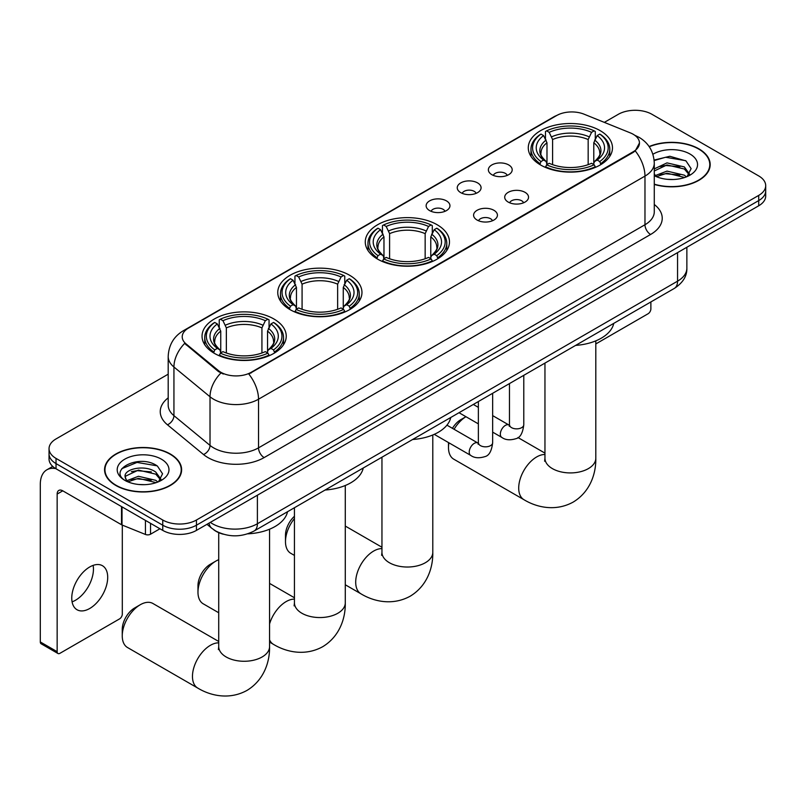 <?xml version="1.0" encoding="UTF-8"?>
<svg xmlns="http://www.w3.org/2000/svg" width="806" height="806" viewBox="0 0 806 806"><rect width="100%" height="100%" fill="white"/><g stroke="black" fill="none" stroke-linecap="round" stroke-linejoin="round"><path stroke-width="1.21" d="M437.144 224.743A42.103 24.311 0 0 0 391.263 219.474A42.103 24.311 0 0 0 365.269 241.931A42.103 24.311 0 0 0 377.601 259.119A42.103 24.311 0 0 0 423.482 264.388A42.103 24.311 0 0 0 449.476 241.931A42.103 24.311 0 0 0 437.144 224.743M349.633 275.269A42.103 24.311 0 0 0 303.751 270A42.103 24.311 0 0 0 277.758 292.457A42.103 24.311 0 0 0 290.089 309.645A42.103 24.311 0 0 0 335.971 314.914A42.103 24.311 0 0 0 361.965 292.457A42.103 24.311 0 0 0 349.633 275.269M273.909 318.985A42.103 24.311 0 0 0 228.027 313.715A42.103 24.311 0 0 0 202.044 336.173A42.103 24.311 0 0 0 214.376 353.36A42.103 24.311 0 0 0 260.257 358.63A42.103 24.311 0 0 0 286.241 336.173A42.103 24.311 0 0 0 273.909 318.985M600.148 130.632A42.103 24.311 0 0 0 554.266 125.363A42.103 24.311 0 0 0 528.283 147.82A42.103 24.311 0 0 0 540.614 165.008A42.103 24.311 0 0 0 586.496 170.278A42.103 24.311 0 0 0 612.479 147.82A42.103 24.311 0 0 0 600.148 130.632M491.851 174.67A11.919 6.881 180 0 1 489.494 172.726A11.919 6.881 180 0 1 493.433 164.172A11.919 6.881 180 0 1 508.707 164.938A11.919 6.881 180 0 1 511.075 172.726A11.919 6.881 180 0 1 491.851 174.67M507.256 175.386A7.153 4.131 0 0 0 505.332 173.371A7.153 4.131 0 0 0 498.289 172.323A7.153 4.131 0 0 0 493.302 175.386M460.74 192.634A11.919 6.881 180 0 1 458.372 190.69A11.919 6.881 180 0 1 462.322 182.136A11.919 6.881 180 0 1 477.585 182.902A11.919 6.881 180 0 1 479.953 190.69A11.919 6.881 180 0 1 460.74 192.634M476.134 193.349A7.153 4.131 0 0 0 474.22 191.334A7.153 4.131 0 0 0 467.178 190.297A7.153 4.131 0 0 0 462.191 193.349M429.618 210.598A11.919 6.881 180 0 1 427.251 208.653A11.919 6.881 180 0 1 431.2 200.11A11.919 6.881 180 0 1 446.464 200.875A11.919 6.881 180 0 1 448.831 208.653A11.919 6.881 180 0 1 429.618 210.598M445.013 211.313A7.153 4.131 0 0 0 443.099 209.308A7.153 4.131 0 0 0 436.056 208.26A7.153 4.131 0 0 0 431.069 211.313M508.203 202.074A11.919 6.881 180 0 1 505.836 200.13A11.919 6.881 180 0 1 509.785 191.576A11.919 6.881 180 0 1 525.049 192.342A11.919 6.881 180 0 1 527.416 200.13A11.919 6.881 180 0 1 508.203 202.074M523.598 202.79A7.153 4.131 0 0 0 521.683 200.775A7.153 4.131 0 0 0 514.641 199.727A7.153 4.131 0 0 0 509.654 202.79M477.081 220.038A11.919 6.881 180 0 1 474.714 218.094A11.919 6.881 180 0 1 478.663 209.54A11.919 6.881 180 0 1 493.937 210.306A11.919 6.881 180 0 1 496.295 218.094A11.919 6.881 180 0 1 477.081 220.038M492.486 220.753A7.153 4.131 0 0 0 490.562 218.738A7.153 4.131 0 0 0 483.519 217.691A7.153 4.131 0 0 0 478.532 220.753M630.312 132.879A21.45 12.382 180 0 1 633.184 134.259A21.45 12.382 180 0 1 639.46 143.015A21.45 12.382 180 0 1 633.184 151.77L251.22 372.291A21.45 12.382 180 0 1 218.486 370.639L186.095 343.94A21.45 12.382 180 0 1 182.216 336.837A21.45 12.382 180 0 1 188.503 328.082L556.593 115.56A21.45 12.382 180 0 1 584.058 114.18L630.312 132.879M223.282 534.197A23.827 13.762 180 0 1 213.661 529.693M654.281 184.433A38.527 22.246 0 0 0 710.187 164.585A38.527 22.246 0 0 0 698.903 148.858A38.527 22.246 0 0 0 649.122 146.541M170.338 454.02A38.527 22.246 0 0 0 128.345 449.194A38.527 22.246 0 0 0 104.568 469.747A38.527 22.246 0 0 0 115.852 485.474A38.527 22.246 0 0 0 157.835 490.3A38.527 22.246 0 0 0 181.622 469.747A38.527 22.246 0 0 0 170.338 454.02M104.961 471.752A38.527 22.246 0 0 0 104.83 472.346M639.46 143.015L635.259 150.903L633.184 152.415L248.802 374.024A27.807 16.049 60 0 1 258.525 399.212A31.777 18.347 180 0 1 213.59 399.212A31.777 18.347 180 0 1 210.023 396.764L173.935 367.012A31.777 18.347 180 0 1 168.192 356.484L168.192 405.126A31.777 18.347 0 0 0 173.935 415.654L210.023 445.406A31.777 18.347 0 0 0 213.59 447.854A31.777 18.347 0 0 0 258.525 447.854L644.971 224.743A31.777 18.347 0 0 0 654.281 211.766L654.281 163.124A31.777 18.347 180 0 1 644.971 176.101A27.807 16.049 -120 0 0 635.259 150.903M168.192 374.185L56.027 438.938A23.827 13.762 0 0 0 49.045 448.67L49.045 459.047A23.827 13.762 0 0 0 56.027 468.78L162.752 530.388L162.752 525.2A23.827 13.762 0 0 0 196.452 525.2L758.718 200.583A23.827 13.762 0 0 0 765.7 190.851A23.827 13.762 0 0 1 758.718 200.583L196.452 525.2A23.827 13.762 0 0 1 162.752 525.2L56.027 463.591L162.752 525.2L162.752 520.011A23.827 13.762 0 0 0 196.452 520.011L758.718 195.395A23.827 13.762 0 0 0 765.7 185.662A23.827 13.762 0 0 0 758.718 175.94L651.994 114.321A23.827 13.762 0 0 0 618.293 114.321L604.339 122.371M49.045 453.859A23.827 13.762 0 0 0 56.027 463.591A23.827 13.762 0 0 1 49.045 453.859M223.302 374.024L218.486 371.586L184.655 343.416A27.807 18.598 129.5 0 0 173.935 367.012L173.935 415.654A7.939 5.31 -50.5 0 1 167.426 424.772A39.716 22.931 180 0 1 168.192 397.862M49.045 448.67A23.827 13.762 0 0 0 56.027 458.402L162.752 520.011M181.36 472.346A38.527 22.246 0 0 0 181.219 471.752M709.925 167.174A38.527 22.246 0 0 0 709.784 166.59M162.752 530.388A23.827 13.762 0 0 0 196.452 530.388L758.718 205.772A23.827 13.762 0 0 0 765.7 196.039L765.7 185.662M654.281 184.181A38.134 22.014 0 0 0 709.784 164.585A38.134 22.014 0 0 0 698.621 149.019A38.134 22.014 0 0 0 649.273 146.763M667.348 179.325L673.342 179.506M655.449 175.527L667.005 171.114L684.354 175.174L686.45 176.857M656.517 176.635L667.005 173.179L684.727 177.491M654.281 173.683A17.954 10.367 0 0 0 656.668 176.776M654.281 168.897L667.005 162.883L684.354 166.933L689.503 174.056M654.281 170.963L667.005 164.938L684.354 168.998L689.1 174.6M654.281 175.668A25.893 14.951 0 0 0 689.966 175.154A25.893 14.951 0 0 0 689.966 154.017A25.893 14.951 0 0 0 652.9 154.268M687.065 176.605L691.125 168.635L685.987 160.908L669.846 156.273L654.119 160.072M655.631 176.333L654.281 174.892M654.17 160.565L665.595 157.261L685.634 160.666M659.892 166.53L665.595 165.502L679.901 166.721M659.892 174.771L665.595 173.733L679.901 174.962M595.805 343.94L648.064 313.766A3.97 2.297 120 0 0 650.875 308.9L650.875 301.948M116.135 485.313A38.134 22.014 0 0 0 157.684 490.088A38.134 22.014 0 0 0 181.219 469.747A38.134 22.014 0 0 0 170.056 454.181A38.134 22.014 0 0 0 128.497 449.405A38.134 22.014 0 0 0 104.961 469.747A38.134 22.014 0 0 0 116.135 485.313M138.783 484.487L144.778 484.668M126.885 480.688L138.441 476.286L155.79 480.336L157.885 482.018M127.953 481.797L138.441 478.341L156.163 482.653M127.066 481.494L125.212 477.142A17.954 10.367 0 0 0 128.104 481.938M160.938 479.227L155.79 472.104C145.009 464.065 122.834 469.021 125.212 477.142L125.142 476.356M125.252 477.394L125.746 476.064L138.441 470.1L155.79 474.16L160.535 479.761M158.5 481.766L162.56 473.797L157.422 466.07C139.257 453.012 106.966 470.22 125.615 480.769L126.532 481.333M161.401 459.178A25.893 14.951 0 0 0 124.779 459.178A25.893 14.951 0 0 0 124.779 480.316A25.893 14.951 0 0 0 161.401 480.316A25.893 14.951 0 0 0 161.401 459.178M121.827 468.669L137.03 462.422L157.069 465.828M131.328 471.701L137.03 470.664L151.337 471.893M131.328 479.933L137.03 478.895L151.337 480.124M452.438 428.329A17.48 10.085 -60 0 1 460.851 419.644L465.949 416.702A25.419 14.679 120 0 0 454.08 429.276M448.912 442.806A25.419 14.679 120 0 0 448.489 447.542A25.419 14.679 120 0 0 453.758 459.178L523.971 499.71A25.419 14.679 -60 0 1 520.072 479.338A25.419 14.679 -60 0 1 536.675 456.942A25.419 14.679 -60 0 1 544.957 454.493M539.849 164.555L540.987 161.543A37.811 21.833 0 0 1 540.987 134.088L543.587 135.589A34.154 19.717 0 0 0 543.587 160.041L546.146 161.502L546.982 164.575M546.982 163.316L546.982 142.783L543.587 135.589M545.471 138.844L545.471 131.489L546.599 130.844A37.811 21.833 0 0 1 594.163 130.844L591.564 132.345A34.154 19.717 0 0 0 549.198 132.345L552.594 139.539L552.594 164.656M588.168 164.656L588.168 139.539L591.564 132.345M575.635 345.391A43.695 25.228 0 0 0 613.759 323.377M545.471 166.741A39.403 22.749 0 0 0 595.291 166.741L594.163 164.787A37.811 21.833 0 0 1 546.599 164.787L545.471 167.416M595.291 167.416L595.291 166.741M540.987 134.088L539.849 134.733A39.403 22.749 0 0 0 530.983 149.11A39.403 22.749 0 0 0 539.849 163.497M594.163 130.844L595.291 131.489L595.291 138.844M546.599 164.787L549.198 163.286A34.154 19.717 0 0 0 591.564 163.286L594.163 164.787M543.587 160.041L540.987 161.543M549.198 132.345L546.599 130.844M546.146 140.012A30.557 17.641 0 0 0 546.146 161.502L546.297 161.603C541.954 157.402 540.181 154.551 540.987 153.049A29.389 16.966 0 0 1 546.982 142.783M600.903 163.497A39.403 22.749 0 0 0 609.779 149.11A39.403 22.749 0 0 0 600.903 134.733L599.775 134.088A37.811 21.833 0 0 1 599.775 161.543L600.903 164.555M599.775 161.543L597.175 160.041A34.154 19.717 0 0 0 597.175 135.589L599.775 134.088M597.175 135.589L593.78 142.783L593.78 163.316L594.606 161.502L597.175 160.041M593.78 142.783A29.389 16.966 0 0 1 599.775 153.049C600.571 154.561 598.808 157.412 594.465 161.603L594.606 161.502A30.557 17.641 0 0 0 594.606 140.012M593.78 164.575L593.78 163.316M294.442 518.52A25.419 14.679 120 0 0 285.485 541.652L285.485 535.164A17.48 10.085 -60 0 1 294.442 516.273M285.485 541.652A25.419 14.679 120 0 0 290.744 553.289L294.442 555.415M376.845 258.666L377.974 255.653A37.811 21.833 0 0 1 377.974 228.199L380.573 229.7A34.154 19.717 0 0 0 380.573 254.162L383.142 255.613L383.968 258.686M383.968 257.426L383.968 236.893L380.573 229.7M382.467 232.954L382.467 225.599L383.596 224.955A37.811 21.833 0 0 1 431.15 224.955L428.55 226.456A34.154 19.717 0 0 0 386.195 226.456L389.59 233.649L389.59 258.766M425.155 258.766L425.155 233.649L428.55 226.456M412.622 439.502A43.695 25.228 0 0 0 450.745 417.488M382.467 260.852A39.403 22.749 0 0 0 432.288 260.852L431.15 258.897A37.811 21.833 0 0 1 383.596 258.897L382.467 261.527M432.288 261.527L432.288 260.852M377.974 228.199L376.845 228.844A39.403 22.749 0 0 0 367.969 243.231A39.403 22.749 0 0 0 376.845 257.608M431.15 224.955L432.288 225.599L432.288 232.954M383.596 258.897L386.195 257.396A34.154 19.717 0 0 0 428.55 257.396L431.15 258.897M380.573 254.162L377.974 255.653M386.195 226.456L383.596 224.955M383.142 234.123A30.557 17.641 0 0 0 383.142 255.613L383.283 255.714C378.951 251.512 377.178 248.661 377.984 247.16A29.389 16.966 0 0 1 383.968 236.893M437.9 257.608A39.403 22.749 0 0 0 446.776 243.231A39.403 22.749 0 0 0 437.9 228.844L436.771 228.199A37.811 21.833 0 0 1 436.771 255.653L437.9 258.666M436.771 255.653L434.172 254.162A34.154 19.717 0 0 0 434.172 229.7L436.771 228.199M434.172 229.7L430.777 236.893L430.777 257.426L431.603 255.613L434.172 254.162M430.777 236.893A29.389 16.966 0 0 1 436.761 247.16C437.567 248.671 435.794 251.522 431.462 255.714L431.603 255.613A30.557 17.641 0 0 0 431.603 234.123M430.777 258.686L430.777 257.426M197.974 592.178L197.974 585.69A17.48 10.085 -60 0 1 210.326 564.281L215.948 561.047A25.419 14.679 120 0 0 197.974 592.178A25.419 14.679 120 0 0 203.233 603.815L218.718 612.751M289.334 309.192L290.462 306.179A37.811 21.833 0 0 1 290.462 278.725L293.062 280.226A34.154 19.717 0 0 0 293.062 304.678L295.631 306.139L296.457 309.212M296.457 307.952L296.457 287.42L293.062 280.226M294.946 283.48L294.946 276.126L296.084 275.481A37.811 21.833 0 0 1 343.638 275.481L341.039 276.982A34.154 19.717 0 0 0 298.683 276.982L302.079 284.175L302.079 309.292M337.643 309.292L337.643 284.175L341.039 276.982M325.11 490.028A43.695 25.228 0 0 0 363.234 468.014M294.946 311.378A39.403 22.749 0 0 0 344.767 311.378L343.638 309.423A37.811 21.833 0 0 1 296.084 309.423L294.946 312.053M344.767 312.053L344.767 311.378M290.462 278.725L289.334 279.37A39.403 22.749 0 0 0 280.458 293.747A39.403 22.749 0 0 0 289.334 308.134M343.638 275.481L344.767 276.126L344.767 283.48M296.084 309.423L298.683 307.922A34.154 19.717 0 0 0 341.039 307.922L343.638 309.423M293.062 304.678L290.462 306.179M298.683 276.982L296.084 275.481M295.631 284.649A30.557 17.641 0 0 0 295.631 306.139L295.772 306.24C291.429 302.038 289.666 299.187 290.472 297.686A29.389 16.966 0 0 1 296.457 287.42M350.388 308.134A39.403 22.749 0 0 0 359.264 293.747A39.403 22.749 0 0 0 350.388 279.37L349.26 278.725A37.811 21.833 0 0 1 349.26 306.179L350.388 309.192M349.26 306.179L346.661 304.678A34.154 19.717 0 0 0 346.661 280.226L349.26 278.725M346.661 280.226L343.265 287.42L343.265 307.952L344.091 306.139L346.661 304.678M343.265 287.42A29.389 16.966 0 0 1 349.25 297.686C350.056 299.197 348.283 302.049 343.95 306.24L344.091 306.139A30.557 17.641 0 0 0 344.091 284.649M343.265 309.212L343.265 307.952M218.718 559.686A25.419 14.679 120 0 0 215.948 561.047L210.326 564.281M122.25 635.894L122.25 629.405A17.48 10.085 -60 0 1 134.612 607.996L140.224 604.752A25.419 14.679 120 0 0 140.224 604.762A25.419 14.679 120 0 0 122.25 635.894A25.419 14.679 120 0 0 127.519 647.53L197.732 688.062A25.419 14.679 -60 0 1 193.833 667.69A25.419 14.679 -60 0 1 210.437 645.294A25.419 14.679 -60 0 1 218.718 642.845M213.62 352.907L214.749 349.895A37.811 21.833 0 0 1 214.749 322.44L217.348 323.941A34.154 19.717 0 0 0 217.348 348.394L219.907 349.854L220.743 352.927M220.743 351.668L220.743 331.135L217.348 323.941M219.232 327.196L219.232 319.841L220.36 319.196A37.811 21.833 0 0 1 267.924 319.196L265.325 320.697A34.154 19.717 0 0 0 222.96 320.697L226.355 327.891L226.355 353.008M261.93 353.008L261.93 327.891L265.325 320.697M247.754 533.834A43.695 25.228 0 0 0 287.52 511.729M219.232 355.093A39.403 22.749 0 0 0 269.053 355.093L267.924 353.139A37.811 21.833 0 0 1 220.36 353.139L219.232 355.768M269.053 355.768L269.053 355.093M214.749 322.44L213.62 323.085A39.403 22.749 0 0 0 204.744 337.462A39.403 22.749 0 0 0 213.62 351.849M267.924 319.196L269.053 319.841L269.053 327.196M220.36 353.139L222.96 351.638A34.154 19.717 0 0 0 265.325 351.638L267.924 353.139M217.348 348.394L214.749 349.895M222.96 320.697L220.36 319.196M219.907 328.364A30.557 17.641 0 0 0 219.907 349.854L220.058 349.955C215.716 345.754 213.943 342.903 214.749 341.401A29.389 16.966 0 0 1 220.743 331.135M274.675 351.849A39.403 22.749 0 0 0 283.541 337.462A39.403 22.749 0 0 0 274.675 323.085L273.536 322.44A37.811 21.833 0 0 1 273.536 349.895L274.675 352.907M273.536 349.895L270.937 348.394A34.154 19.717 0 0 0 270.937 323.941L273.536 322.44M270.937 323.941L267.542 331.135L267.542 351.668L268.378 349.854L270.937 348.394M267.542 331.135A29.389 16.966 0 0 1 273.536 341.401C274.332 342.913 272.569 345.764 268.227 349.955L268.378 349.854A30.557 17.641 0 0 0 268.378 328.364M267.542 352.927L267.542 351.668M218.718 641.475L152.939 603.503A25.419 14.679 120 0 0 140.224 604.752L134.612 607.996M93.123 565.389A25.419 14.679 -60 0 1 75.472 600.258A25.419 14.679 -60 0 1 72.077 601.84M89.728 608.49A25.419 14.679 120 0 0 106.332 586.083A25.419 14.679 120 0 0 102.443 565.711A25.419 14.679 120 0 0 89.728 566.971A25.419 14.679 120 0 0 73.124 589.377A25.419 14.679 120 0 0 77.023 609.739A25.419 14.679 120 0 0 89.728 608.49M150.531 523.336L150.531 534.207L159.941 528.766M55.755 468.618A31.777 18.347 -120 0 0 46.879 469.797A31.777 18.347 -120 0 0 40.3 484.346L40.3 641.949L57.155 651.681L57.155 494.068A7.939 4.584 60 0 1 58.798 490.431A7.939 4.584 60 0 1 62.767 490.824L121.505 524.736L121.505 506.581M57.155 651.681A3.97 2.297 120 0 0 57.972 653.505L41.126 643.772A3.97 2.297 -60 0 1 40.3 641.949M57.972 653.505A3.97 2.297 120 0 0 59.956 653.303L119.5 618.927A3.97 2.297 120 0 0 122.311 614.061L122.311 525.109M150.531 534.207A3.97 2.297 180 0 1 145.443 534.459L122.028 524.998A3.97 2.297 180 0 1 121.505 524.736M186.095 343.94L186.095 344.877M218.486 370.639L218.486 371.586M251.22 372.291L251.22 372.936M633.184 151.77L633.184 152.415M264.136 457.586A7.939 4.584 60 0 1 258.525 447.854L258.525 399.212L644.971 176.101L644.971 224.743A7.939 4.584 60 0 0 650.593 234.475L264.136 457.586A39.716 22.931 180 0 1 207.968 457.586A39.716 22.931 180 0 1 203.515 454.524L167.426 424.772M654.281 163.124C653.747 151.699 648.719 143.136 639.218 137.423L635.209 135.468A27.807 13.017 112 0 0 634.826 135.327M186.136 329.704A27.807 16.049 -120 0 0 183.254 330.782C173.753 336.495 168.726 345.059 168.192 356.484M183.254 330.782L554.256 116.588A27.807 16.049 60 0 1 556.362 115.701M220.854 373.057A27.807 18.598 129.5 0 0 210.023 396.764L210.023 445.406A7.939 5.31 -50.5 0 1 203.515 454.524M654.281 204.492A39.716 22.931 180 0 1 650.593 234.475M196.452 520.011L196.452 530.388M758.718 195.395L758.718 205.772M56.027 458.402L56.027 468.78M210.326 522.379A31.777 18.347 0 0 0 212.462 523.749A31.777 18.347 0 0 0 257.396 523.749L677.554 281.173A31.777 18.347 0 0 0 686.863 268.197C687.095 276.085 682.894 282.835 674.259 288.447L254.112 531.013A15.888 9.168 60 0 0 257.396 523.749L257.396 495.206M677.554 252.631L677.554 281.173A15.888 9.168 60 0 1 674.259 288.447M209.036 523.124A15.888 10.629 129.5 0 0 211.807 528.293L206.981 524.313M595.805 340.857L595.805 458.241A25.419 14.679 180 0 1 588.36 468.618A25.419 14.679 180 0 1 552.402 468.618A25.419 14.679 180 0 1 544.957 458.241L544.624 461.234M588.168 139.539A29.389 16.966 0 0 0 552.594 139.539M588.995 136.768A30.557 17.641 0 0 0 551.767 136.768M432.792 434.968L432.792 552.352A25.419 14.679 180 0 1 425.346 562.729A25.419 14.679 180 0 1 389.399 562.729A25.419 14.679 180 0 1 381.953 552.352L381.621 555.344M432.792 552.352C433.134 567.041 427.553 585.71 410.214 596.188C392.472 605.961 373.521 601.467 360.957 593.821A25.419 14.679 -60 0 1 357.068 573.449A25.419 14.679 -60 0 1 373.672 551.052A25.419 14.679 -60 0 1 381.953 548.604M425.155 233.649A29.389 16.966 0 0 0 389.59 233.649M425.991 230.879A30.557 17.641 0 0 0 388.764 230.879M345.28 485.494L345.28 602.878A25.419 14.679 180 0 1 337.835 613.255A25.419 14.679 180 0 1 301.887 613.255A25.419 14.679 180 0 1 294.442 602.878L294.109 605.87M269.567 623.945A25.419 14.679 -60 0 1 286.16 601.578A25.419 14.679 -60 0 1 294.442 599.13M345.28 602.878C345.623 617.567 340.041 636.226 322.702 646.704C304.96 656.487 286.009 651.994 273.446 644.347A25.419 14.679 -60 0 1 269.567 639.883M337.643 284.175A29.389 16.966 0 0 0 302.079 284.175M338.47 281.405A30.557 17.641 0 0 0 301.243 281.405M269.567 529.21L269.567 646.593A25.419 14.679 180 0 1 262.121 656.971A25.419 14.679 180 0 1 226.164 656.971A25.419 14.679 180 0 1 218.718 646.593L218.386 649.586M261.93 327.891A29.389 16.966 0 0 0 226.355 327.891M262.756 325.12A30.557 17.641 0 0 0 225.529 325.12M523.779 375.324L523.779 424.742A7.153 4.131 180 0 1 521.351 427.835A7.153 4.131 180 0 1 511.568 427.654A7.153 4.131 180 0 1 509.473 424.742L509.251 426.283L509.886 425.749M523.779 424.742C522.792 433.044 520.223 437.678 516.062 438.645C510.158 440.479 505.412 440.066 501.816 437.416A7.153 4.131 -60 0 1 500.717 431.684A7.153 4.131 -60 0 1 505.392 425.387A7.153 4.131 -60 0 1 505.705 425.215A7.153 4.131 -60 0 1 508.969 425.034L509.452 425.286M492.657 393.298L492.657 442.706A7.153 4.131 180 0 1 490.239 445.799A7.153 4.131 180 0 1 480.457 445.627A7.153 4.131 180 0 1 478.361 442.706L478.129 444.247L478.764 443.723M492.657 442.706C491.68 451.007 489.101 455.642 484.94 456.619C479.036 458.443 474.291 458.03 470.694 455.38A7.153 4.131 -60 0 1 469.606 449.657A7.153 4.131 -60 0 1 474.271 443.35A7.153 4.131 -60 0 1 474.593 443.179A7.153 4.131 -60 0 1 477.847 442.998L478.341 443.26M57.155 494.068L62.767 490.824M122.028 506.883L122.028 524.998M145.443 534.459L145.443 520.404M554.256 116.588L559.354 114.22M254.112 531.013C241.326 537.441 228.541 537.441 215.756 531.013L211.807 528.293M686.863 268.197L686.863 247.261M709.784 167.769L709.784 164.585M181.219 472.931L181.219 469.747M104.961 472.931L104.961 469.747M595.805 458.241C596.138 472.931 590.556 491.589 573.217 502.067C555.485 511.85 536.524 507.357 523.971 499.71M448.489 442.565L448.489 447.542M460.851 419.644L465.949 416.702M530.983 156.384L530.983 149.11M609.779 156.384L609.779 149.11M544.957 453.123L517.946 437.527M544.957 363.093L544.957 458.241M360.957 593.821L345.28 584.773M367.969 250.495L367.969 243.231M446.776 250.495L446.776 243.231M381.953 547.234L345.28 526.066M381.953 457.204L381.953 552.352M273.446 644.347L269.567 642.1M280.458 301.021L280.458 293.747M359.264 301.021L359.264 293.747M294.442 597.76L269.567 583.403M294.442 507.73L294.442 602.878M269.567 646.593C269.899 661.283 264.318 679.942 246.979 690.42C229.247 700.202 210.285 695.709 197.732 688.062M204.744 344.736L204.744 337.462M283.541 344.736L283.541 337.462M218.718 532.655L218.718 646.593M501.816 437.416L492.657 432.127M478.361 423.875L459.027 412.712M509.473 383.585L509.473 424.742M508.969 425.034L492.657 415.614M478.361 407.362L473.324 404.451M470.694 455.38L434.253 434.343M478.361 401.549L478.361 442.706M477.847 442.998L446.937 425.155M46.879 469.797L52.743 466.412"/></g></svg>
